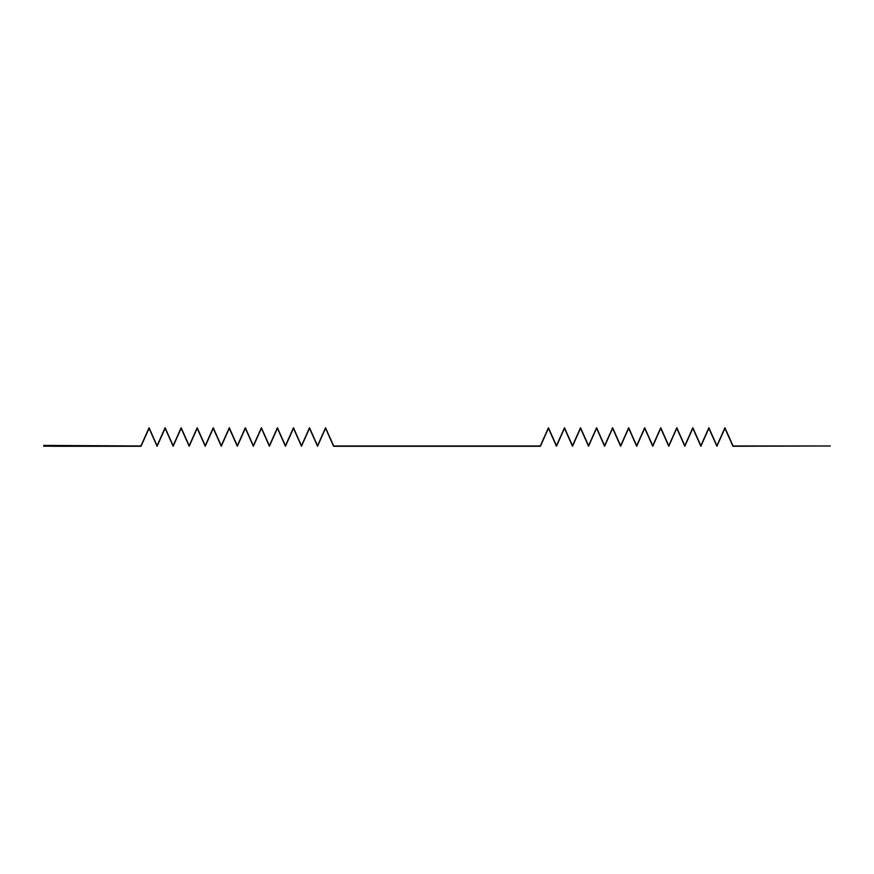 <?xml version="1.0" encoding="UTF-8"?>
<svg xmlns="http://www.w3.org/2000/svg" width="874" height="874" viewBox="0 0 874 874"><rect width="100%" height="100%" fill="white"/><g stroke="black" fill="none" stroke-linecap="round" stroke-linejoin="round"><path stroke-width="1.31" d="M830.3 445.969L732.958 446.264L724.928 428.293L716.909 446.264L708.88 428.293L700.872 446.264L692.842 428.293L684.823 446.264L676.793 428.293L668.774 446.264L660.744 428.293L652.736 446.264L644.706 428.293L636.687 446.264L628.657 428.293L620.638 446.264L612.608 428.293L604.6 446.264L596.571 428.293L588.552 446.264L580.522 428.293L572.514 446.264L564.473 428.293L556.465 446.264L548.435 428.293L540.416 446.264L333.584 446.264L325.565 428.293L317.535 446.264L309.527 428.293L301.486 446.264L293.478 428.293L285.448 446.264L277.429 428.293L269.4 446.264L261.392 428.293L253.362 446.264L245.343 428.293L237.313 446.264L229.294 428.293L221.264 446.264L213.256 428.293L205.226 446.264L197.207 428.293L189.177 446.264L181.158 428.293L173.128 446.264L165.12 428.293L157.091 446.264L149.072 428.293L141.042 446.264L55.86 446.264L43.7 446.155L43.7 445.423L140.943 445.969L149.061 427.736L157.091 445.751L165.11 427.736L173.128 445.751L181.158 427.736L189.177 445.751L197.196 427.736L205.226 445.751L213.245 427.736L221.264 445.751L229.294 427.736L237.313 445.751L245.332 427.736L253.362 445.751L261.381 427.736L269.4 445.751L277.419 427.736L285.448 445.751L293.467 427.736L301.486 445.751L309.516 427.736L317.535 445.751L325.554 427.736L333.682 445.969L540.307 445.969L548.446 427.736L556.465 445.751L564.484 427.736L572.514 445.751L580.533 427.736L588.552 445.751L596.581 427.736L604.6 445.751L612.619 427.736L620.638 445.751L628.668 427.736L636.687 445.751L644.706 427.736L652.736 445.751L660.755 427.736L668.774 445.751L676.804 427.736L684.823 445.751L692.842 427.736L700.872 445.751L708.89 427.736L716.909 445.751L724.939 427.736L733.057 445.969L830.3 445.969"/></g></svg>
